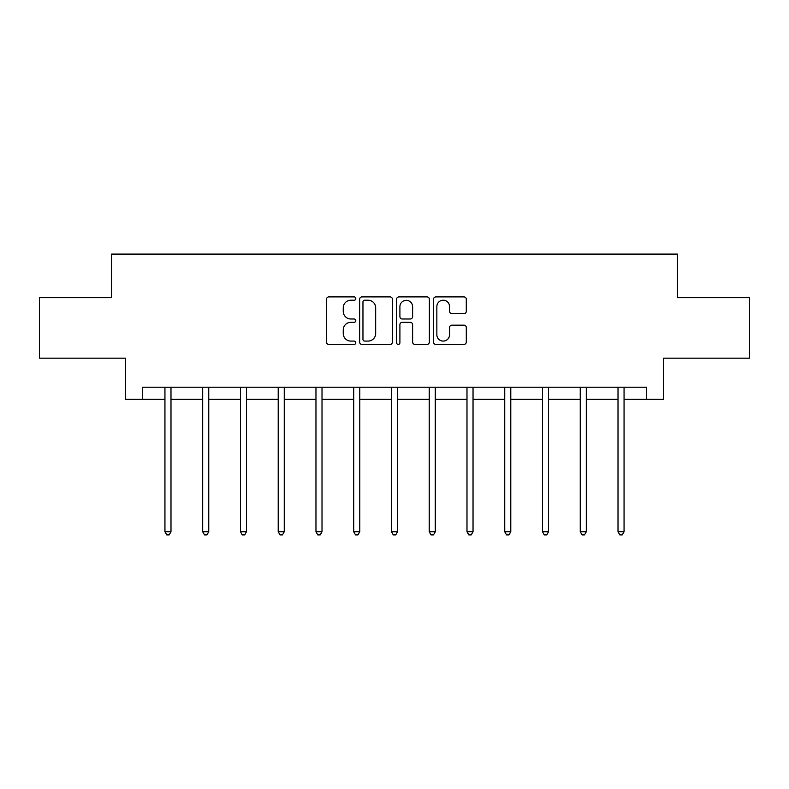 <?xml version="1.0" encoding="UTF-8"?>
<svg xmlns="http://www.w3.org/2000/svg" width="789" height="789" viewBox="0 0 789 789"><rect width="100%" height="100%" fill="white"/><g stroke="black" fill="none" stroke-linecap="round" stroke-linejoin="round"><path stroke-width="1.18" d="M355.78 298.567A1.667 1.667 0 0 0 354.113 296.901L328.875 296.901A2.377 2.377 0 0 0 326.498 299.278L326.498 342.041A2.377 2.377 0 0 0 328.875 344.418L354.113 344.418A1.667 1.667 0 0 0 355.78 342.751A1.667 1.667 0 0 0 354.113 341.085L350.849 341.085A7.604 7.604 0 0 1 343.245 333.491L343.245 329.92A7.604 7.604 0 0 1 350.849 322.316L354.113 322.316A1.667 1.667 0 0 0 355.78 320.659A1.667 1.667 0 0 0 354.113 318.993L350.849 318.993A7.604 7.604 0 0 1 343.245 311.389L343.245 307.828A7.604 7.604 0 0 1 350.849 300.224L354.113 300.224A1.667 1.667 0 0 0 355.78 298.567M463.932 313.647A2.377 2.377 0 0 0 466.299 311.27L466.299 299.278A2.377 2.377 0 0 0 463.932 296.901L435.893 296.901A2.377 2.377 0 0 0 433.516 299.278L433.516 342.041A2.377 2.377 0 0 0 435.893 344.418L463.932 344.418A2.377 2.377 0 0 0 466.299 342.041L466.299 327.543A2.377 2.377 0 0 0 463.932 325.176L451.929 325.176A2.377 2.377 0 0 0 449.552 327.543L449.552 334.733A6.351 6.351 0 0 1 443.201 341.085A6.351 6.351 0 0 1 436.85 334.733L436.85 306.586A6.351 6.351 0 0 1 443.201 300.224A6.351 6.351 0 0 1 449.552 306.586L449.552 311.27A2.377 2.377 0 0 0 451.929 313.647L463.932 313.647M142.306 399.313L142.306 387.212L646.694 387.212L646.694 399.313L663.628 399.313L663.628 358.176L749.55 358.176L749.55 297.67L677.426 297.67L677.426 254.097L111.574 254.097L111.574 297.67L39.45 297.67L39.45 358.176L125.372 358.176L125.372 399.313L164.94 399.313M392.419 299.278A2.377 2.377 0 0 0 390.042 296.901L362.013 296.901A2.377 2.377 0 0 0 359.636 299.278L359.636 342.041A2.377 2.377 0 0 0 362.013 344.418L390.042 344.418A2.377 2.377 0 0 0 392.419 342.041L392.419 299.278M398.958 296.901L426.987 296.901A2.377 2.377 0 0 1 429.364 299.278L429.364 342.041A2.377 2.377 0 0 1 426.987 344.418L414.994 344.418A2.377 2.377 0 0 1 412.617 342.041L412.617 324.693A2.377 2.377 0 0 0 410.241 322.316L402.282 322.316A2.377 2.377 0 0 0 399.905 324.693L399.905 342.751A1.667 1.667 0 0 1 398.238 344.418A1.667 1.667 0 0 1 396.581 342.751L396.581 299.278A2.377 2.377 0 0 1 398.958 296.901M170.986 399.313L202.694 399.313M208.75 399.313L240.448 399.313M246.503 399.313L278.211 399.313M284.257 399.313L315.965 399.313M322.011 399.313L353.719 399.313M359.774 399.313L391.472 399.313M397.528 399.313L429.226 399.313M435.281 399.313L466.989 399.313M473.035 399.313L504.743 399.313M510.789 399.313L542.497 399.313M548.552 399.313L580.25 399.313M586.306 399.313L618.014 399.313M624.06 399.313L646.694 399.313M364.626 300.224A1.667 1.667 0 0 0 362.96 301.891L362.96 339.428A1.667 1.667 0 0 0 364.626 341.085L368.068 341.085A7.604 7.604 0 0 0 375.672 333.491L375.672 307.828A7.604 7.604 0 0 0 368.068 300.224L364.626 300.224M412.617 306.704A6.351 6.351 0 0 0 406.256 300.343A6.351 6.351 0 0 0 399.905 306.704L399.905 316.616A2.377 2.377 0 0 0 402.282 318.993L410.241 318.993A2.377 2.377 0 0 0 412.617 316.616L412.617 306.704M171.312 387.212L171.164 387.567A2.416 2.416 0 0 0 170.986 388.474L170.986 531.756L164.94 531.756L164.94 388.474A2.416 2.416 0 0 0 164.763 387.567L164.625 387.212M170.986 531.756L169.171 534.903L166.755 534.903L164.94 531.756M209.065 387.212L208.917 387.567A2.416 2.416 0 0 0 208.75 388.474L208.75 531.756L202.694 531.756L202.694 388.474A2.416 2.416 0 0 0 202.517 387.567L202.378 387.212M208.75 531.756L206.935 534.903L204.509 534.903L202.694 531.756M246.819 387.212L246.681 387.567A2.416 2.416 0 0 0 246.503 388.474L246.503 531.756L240.448 531.756L240.448 388.474A2.416 2.416 0 0 0 240.28 387.567L240.132 387.212M246.503 531.756L244.689 534.903L242.262 534.903L240.448 531.756M284.573 387.212L284.434 387.567A2.416 2.416 0 0 0 284.257 388.474L284.257 531.756L278.211 531.756L278.211 388.474A2.416 2.416 0 0 0 278.034 387.567L277.886 387.212M284.257 531.756L282.442 534.903L280.026 534.903L278.211 531.756M322.336 387.212L322.188 387.567A2.416 2.416 0 0 0 322.011 388.474L322.011 531.756L315.965 531.756L315.965 388.474A2.416 2.416 0 0 0 315.787 387.567L315.649 387.212M322.011 531.756L320.196 534.903L317.78 534.903L315.965 531.756M360.09 387.212L359.942 387.567A2.416 2.416 0 0 0 359.774 388.474L359.774 531.756L353.719 531.756L353.719 388.474A2.416 2.416 0 0 0 353.541 387.567L353.403 387.212M359.774 531.756L357.95 534.903L355.533 534.903L353.719 531.756M397.843 387.212L397.695 387.567A2.416 2.416 0 0 0 397.528 388.474L397.528 531.756L391.472 531.756L391.472 388.474A2.416 2.416 0 0 0 391.305 387.567L391.157 387.212M397.528 531.756L395.713 534.903L393.287 534.903L391.472 531.756M435.597 387.212L435.459 387.567A2.416 2.416 0 0 0 435.281 388.474L435.281 531.756L429.226 531.756L429.226 388.474A2.416 2.416 0 0 0 429.058 387.567L428.91 387.212M435.281 531.756L433.467 534.903L431.05 534.903L429.226 531.756M473.351 387.212L473.213 387.567A2.416 2.416 0 0 0 473.035 388.474L473.035 531.756L466.989 531.756L466.989 388.474A2.416 2.416 0 0 0 466.812 387.567L466.664 387.212M473.035 531.756L471.22 534.903L468.804 534.903L466.989 531.756M511.114 387.212L510.966 387.567A2.416 2.416 0 0 0 510.789 388.474L510.789 531.756L504.743 531.756L504.743 388.474A2.416 2.416 0 0 0 504.565 387.567L504.427 387.212M510.789 531.756L508.974 534.903L506.558 534.903L504.743 531.756M548.868 387.212L548.72 387.567A2.416 2.416 0 0 0 548.552 388.474L548.552 531.756L542.497 531.756L542.497 388.474A2.416 2.416 0 0 0 542.319 387.567L542.181 387.212M548.552 531.756L546.738 534.903L544.311 534.903L542.497 531.756M586.621 387.212L586.483 387.567A2.416 2.416 0 0 0 586.306 388.474L586.306 531.756L580.25 531.756L580.25 388.474A2.416 2.416 0 0 0 580.083 387.567L579.935 387.212M586.306 531.756L584.491 534.903L582.065 534.903L580.25 531.756M624.375 387.212L624.237 387.567A2.416 2.416 0 0 0 624.06 388.474L624.06 531.756L618.014 531.756L618.014 388.474A2.416 2.416 0 0 0 617.836 387.567L617.688 387.212M624.06 531.756L622.245 534.903L619.829 534.903L618.014 531.756"/></g></svg>
